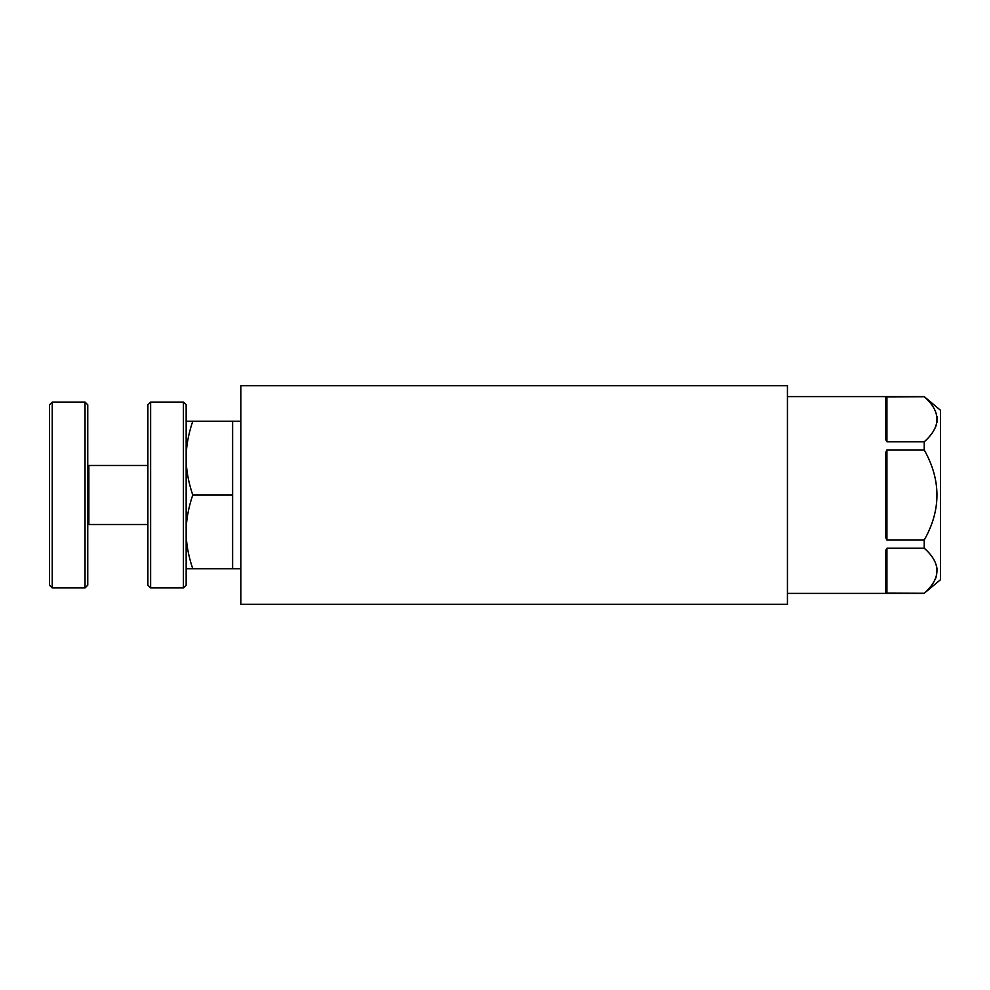 <?xml version="1.0" encoding="UTF-8"?>
<svg xmlns="http://www.w3.org/2000/svg" width="990" height="990" viewBox="0 0 990 990"><rect width="100%" height="100%" fill="white"/><g stroke="black" fill="none" stroke-linecap="round" stroke-linejoin="round"><path stroke-width="1.49" d="M787.446 385.679L240.817 385.679L240.817 604.321L787.446 604.321L787.446 385.679M186.157 421.208L232.625 421.208L232.625 568.792L186.157 568.792M192.753 421.208C188.31 434.412 186.108 446.7 186.157 458.098C186.108 469.495 188.31 481.796 192.753 495C188.31 508.204 186.108 520.505 186.157 531.902C186.108 543.3 188.31 555.588 192.753 568.792M232.625 495L192.753 495M924.338 548.324L924.215 548.2C941.205 563.199 941.205 578.222 924.215 593.282L940.5 579.732L940.5 410.268L924.215 396.606L787.446 396.606M886.929 441.8L886.929 396.718L885.84 396.866L885.84 439.758L886.929 441.8L924.215 441.8C941.205 426.739 941.205 411.704 924.215 396.718L885.84 396.866M935.228 427.903L936.095 425.774M936.961 422.482L937.035 416.53M886.929 449.93L885.84 452.108L885.84 537.892L886.929 540.07L924.215 540.07C941.193 510.098 941.193 480.051 924.215 449.93L886.929 449.93L886.929 540.07M924.215 540.07L924.215 548.2L886.929 548.2L885.84 550.242L885.84 593.134L924.215 593.282M935.08 579.695L936.255 576.774M937.146 568.916L937.047 568.037M924.215 449.93L924.215 441.8M87.764 523.425L88.853 524.514L88.853 465.486L87.764 466.575M150.629 587.924L150.629 402.076L183.422 402.076L183.422 587.924L150.629 587.924L147.894 585.189L147.894 404.811L150.629 402.076M183.422 587.924L186.157 585.189L186.157 404.811L183.422 402.076M52.235 402.076L49.5 404.811L49.5 585.189L52.235 587.924L52.235 402.076L85.029 402.076L85.029 587.924L52.235 587.924M85.029 587.924L87.764 585.189L87.764 404.811L85.029 402.076M886.929 548.2L886.929 593.282M232.625 568.792L240.817 568.792M232.625 421.208L240.817 421.208M924.215 593.394L787.446 593.394M147.894 465.486L88.853 465.486M147.894 524.514L88.853 524.514"/></g></svg>
